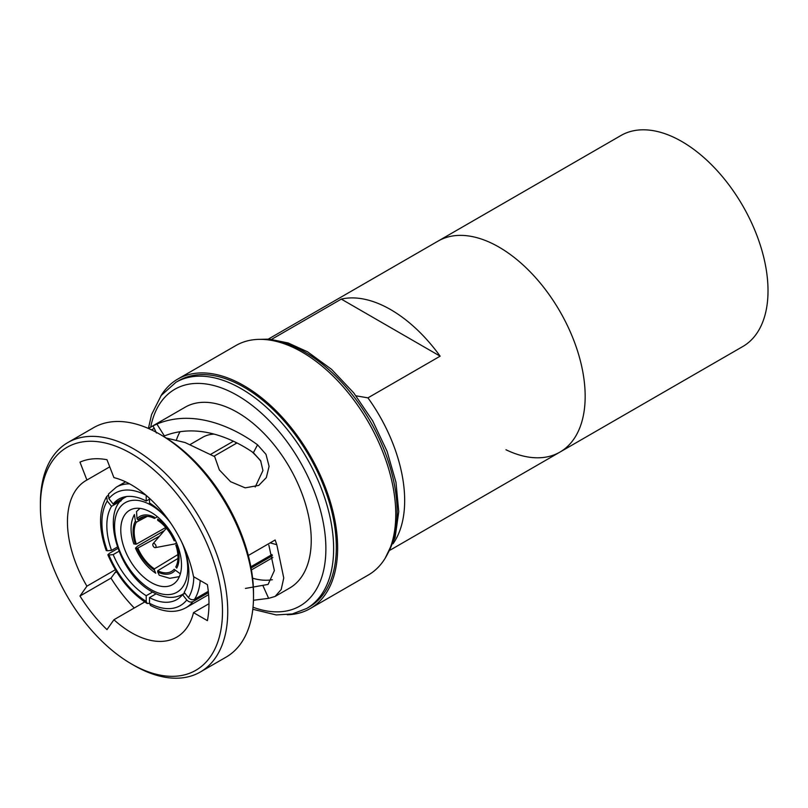 <?xml version="1.0" encoding="UTF-8"?>
<svg xmlns="http://www.w3.org/2000/svg" width="808" height="808" viewBox="0 0 808 808"><rect width="100%" height="100%" fill="white"/><g stroke="black" fill="none" stroke-linecap="round" stroke-linejoin="round"><path stroke-width="1.21" d="M208.969 603.717L193.516 612.636A90.506 52.257 60 0 1 176.7 637.179A90.506 52.257 60 0 1 131.452 632.694A90.506 52.257 60 0 1 113.918 619.746L144.733 601.95M193.516 612.636L207.393 620.645A109.635 63.297 -120 0 0 207.393 584.649L193.516 576.639A90.506 52.257 60 0 0 131.452 484.901A90.506 52.257 60 0 0 113.918 477.609L106.979 459.732A109.635 63.297 -120 0 0 79.982 462.146L86.91 480.023A90.506 52.257 60 0 0 86.193 480.427A90.506 52.257 60 0 0 86.91 586.164L115.352 569.741M86.91 480.023L109.737 466.842M255.207 487.012L262.954 470.529L260.61 460.671L253.389 452.712C241.935 444.824 230.028 438.966 217.665 435.128C198.374 429.26 180.608 429.523 164.388 435.926L163.428 436.33M176.417 440.027A90.506 52.257 60 0 1 180.083 431.674M272.346 579.71A90.506 52.257 60 0 1 252.611 578.195M245.42 588.426L268.104 584.416L274.366 570.589L268.842 545.127M134.078 665.449L131.452 663.934A128.765 74.346 60 0 1 40.4 506.232A128.765 74.346 60 0 1 131.452 453.672A128.765 74.346 60 0 1 222.493 611.373A128.765 74.346 60 0 1 131.452 663.934L134.078 665.449A132.472 76.487 60 0 0 200.313 672.014L226.068 657.146A132.472 76.487 60 0 0 253.51 596.496A132.472 76.487 60 0 0 159.833 434.25L162.458 435.764A128.765 74.346 60 0 1 253.51 593.466L253.51 596.496M40.4 506.232L40.4 503.202A132.472 76.487 60 0 1 67.842 442.562A132.472 76.487 60 0 1 134.078 449.117A132.472 76.487 60 0 1 220.614 565.863A132.472 76.487 60 0 1 200.313 672.014M148.379 428.442L185.184 407.192A104.424 60.287 60 0 1 237.401 412.373A104.424 60.287 60 0 1 305.616 504.394A104.424 60.287 60 0 1 289.607 588.072L275.063 596.476L281.194 589.517L283.76 578.003L276.791 544.703L270.145 542.875M166.226 438.027L185.113 442.552L214.675 456.641L219.342 469.913L230.573 481.689L245.178 487.85L258.762 485.406L266.327 477.609L269.084 466.347L265.994 454.349L257.55 444.814C244.763 435.451 231.472 428.432 217.665 423.766C195.435 416.403 175.184 416.504 156.893 424.059L164.388 435.926M276.791 544.703L275.144 539.986L248.319 555.48M253.449 600.263L268.63 598.344L275.063 596.466M243.966 387.194A130.623 75.417 60 0 1 329.29 502.293A130.623 75.417 60 0 1 309.272 606.96L306.586 608.515A130.623 75.417 60 0 0 326.604 503.849A130.623 75.417 60 0 0 241.279 388.749A130.623 75.417 60 0 0 175.962 382.275L178.649 380.719A130.623 75.417 60 0 1 243.966 387.194M160.883 395.91A132.472 76.487 60 0 1 177.72 379.114A132.472 76.487 60 0 1 243.966 385.679A132.472 76.487 60 0 1 330.502 502.414A132.472 76.487 60 0 1 310.201 608.575A132.472 76.487 60 0 1 287.244 614.757M177.72 379.114L235.865 345.551A132.472 76.487 60 0 1 302.101 352.106A132.472 76.487 60 0 1 388.648 468.852A132.472 76.487 60 0 1 368.337 575.003L310.201 608.575M499.011 247.117A121.836 70.336 60 0 1 578.609 354.47A121.836 70.336 60 0 1 559.934 452.096A121.836 70.336 -120 0 0 578.609 354.47A121.836 70.336 -120 0 0 499.011 247.117A121.836 70.336 -120 0 0 438.098 241.077A121.836 70.336 60 0 1 499.011 247.117M271.609 339.34L341.289 299.101A121.836 70.336 60 0 1 390.719 309.646A121.836 70.336 60 0 1 440.138 356.176L367.943 397.859A121.836 70.336 60 0 1 393.011 543.774M151.136 582.487A42.935 24.785 60 0 1 123.089 544.653A42.935 24.785 60 0 1 129.674 510.252A42.935 24.785 60 0 1 151.136 512.383A42.935 24.785 60 0 1 179.184 550.208A42.935 24.785 60 0 1 172.609 584.618A42.935 24.785 60 0 1 151.136 582.487M177.851 554.621L154.419 568.862L154.419 570.105A32.492 18.756 60 0 1 137.037 548.481L135.471 548.167L137.693 546.016L164.266 530.674M165.751 527.503L136.33 544.168L133.825 543.915C129.947 532.28 130.149 522.493 134.411 514.534L135.401 521.069L136.33 522.231L147.278 516.352M144.379 516.453L137.966 519.898L137.037 518.736L136.512 511.565L139.986 508.394M136.33 544.168A30.977 17.887 60 0 1 136.33 522.231M137.966 519.898A30.977 17.887 60 0 1 140.865 517.605A30.977 17.887 60 0 1 154.419 518.423L157.439 516.777M137.037 518.736A32.492 18.756 60 0 1 154.419 517.181L154.419 518.423M154.419 570.105L155.762 573.236C147.076 567.367 140.309 559.015 135.471 548.167M137.037 548.481L159.519 536.189M154.419 568.862A30.977 17.887 60 0 1 137.966 548.4M179.376 576.609L169.791 578.316L159.257 575.256L157.701 571.993L157.701 570.761L177.942 558.459M157.701 570.761A30.977 17.887 60 0 0 171.831 571.246A30.977 17.887 60 0 0 174.154 569.286L179.75 573.428M176.73 568.115L175.801 566.953A30.977 17.887 60 0 0 175.801 545.016L176.73 544.935A32.492 18.756 60 0 1 176.73 568.115M175.083 540.704L174.154 540.784A30.977 17.887 60 0 0 157.701 520.322L157.701 519.079A32.492 18.756 60 0 1 175.083 540.704M129.633 483.881A69.619 40.198 60 0 0 116.332 487.143L108.484 494.011L108.918 498.698A64.973 37.511 60 0 1 146.006 495.254M125.947 496.637L113.181 504L108.918 498.698M113.181 504A58.014 33.492 60 0 1 118.847 499.081A58.014 33.492 60 0 1 146.218 501.051L146.218 495.425M149.5 499.152L146.218 501.051M190.324 444.42L202.586 437.34A69.619 40.198 60 0 1 214.1 434.108M233.421 441.219L210.787 454.288M106.232 550.541L107.272 550.763A64.973 37.511 60 0 1 107.272 501.031L106.676 496.587L107.878 495.496M117.322 547.046L111.534 550.389A58.014 33.492 60 0 1 111.534 506.333L107.272 501.031M111.534 550.389L107.272 550.763M121.139 500.788L111.534 506.333M208.424 592.658L192.93 601.606C190.759 602.546 188.719 602 186.799 599.96A64.973 37.511 60 0 1 149.5 603.293L147.137 603.505L146.218 601.405A64.973 37.511 60 0 1 108.918 554.995L107.868 554.783L109.353 553.359L117.827 548.46M152.571 592.052L146.218 595.708A58.014 33.492 60 0 1 113.181 554.611L108.918 554.995M146.218 595.708L146.218 601.405M118.927 551.298L113.181 554.611M184.941 593.274L182.537 594.658A58.014 33.492 60 0 1 176.861 599.566A58.014 33.492 60 0 1 149.5 597.607L149.5 603.293L150.5 605.445C163.984 612.504 175.801 613.262 185.951 607.727L208.605 594.648M182.537 594.658L186.799 599.96M156.035 593.83L149.5 597.607M272.851 557.54A69.619 40.198 60 0 1 272.205 557.924L251.429 569.923M272.397 555.722L251.096 568.024M193.799 576.801A64.973 37.511 60 0 1 188.446 597.627C190.365 599.657 192.405 600.213 194.566 599.273L208.292 591.345M184.497 548.087L184.173 548.268A58.014 33.492 60 0 1 184.173 592.325L188.446 597.627M272.074 554.53L250.864 566.772M149.5 498.324L149.5 502.94A58.014 33.492 60 0 1 171.296 523.978M181.527 541.714A58.014 33.492 60 0 1 182.537 544.047L182.648 544.036M367.943 397.859L356.045 395.829M114.544 573.064L116.635 571.862M151.54 429.886L154.267 428.311L152.924 425.907L148.46 428.482M152.924 425.907L156.893 424.059M116.18 571.115L110.989 578.124A109.635 63.297 -120 0 0 134.259 608M67.842 442.562L93.597 427.685A132.472 76.487 60 0 1 159.833 434.25L162.458 435.764M86.91 586.164L79.982 596.031A109.635 63.297 -120 0 0 106.979 629.614L113.918 619.746M251.975 451.753A69.619 40.198 60 0 1 260.913 461.267M235.754 442.35L235.754 443.663M236.976 442.956L214.009 456.217M262.984 585.77L268.63 598.344M253.389 452.712L257.55 444.814M79.982 596.031L110.989 578.124M154.267 428.311L156.429 433.007M341.289 299.101L440.138 356.176M166.418 528.432L166.499 528.381A8.817 5.09 -120 0 0 166.418 528.432A8.817 5.09 -120 0 0 165.64 529.089L153.055 543.703A2.323 1.343 -120 0 0 152.783 544.592A2.323 1.343 -120 0 0 153.641 546.764A2.323 1.343 -120 0 0 155.328 547.642A2.323 1.343 -120 0 0 156.065 546.491A2.323 1.343 -120 0 0 154.894 543.996A2.323 1.343 -120 0 0 153.055 543.703M155.328 547.642L174.276 544.057A8.817 5.09 -120 0 0 175.235 543.703A8.817 5.09 -120 0 0 176.386 542.542M505.97 449.753A121.836 70.336 -120 0 0 559.934 452.096L742.784 346.531A121.836 70.336 -120 0 0 761.459 248.904A121.836 70.336 -120 0 0 681.871 141.541A121.836 70.336 -120 0 0 620.948 135.512L268.347 339.087M150.712 427.099A125.139 72.245 60 0 1 237.401 395.455A125.139 72.245 60 0 1 325.533 539.461A125.139 72.245 60 0 1 253.025 607.222M264.458 339.491A130.623 75.417 60 0 1 304.788 352.076A130.623 75.417 60 0 1 387.88 553.278M182.588 544.036A51.712 29.856 60 0 1 182.921 586.669A51.712 29.856 60 0 1 151.136 589.658A51.712 29.856 60 0 1 114.574 526.321A51.712 29.856 60 0 1 151.136 505.212A51.712 29.856 60 0 1 168.195 519.938M184.678 592.941A56.358 32.532 60 0 1 182.194 594.577L184.82 593.123M135.401 544.249A32.492 18.756 60 0 1 135.401 521.069M175.083 570.448A32.492 18.756 60 0 1 157.701 571.993M192.93 601.606A69.619 40.198 60 0 1 185.951 607.727M200.192 580.498A69.619 40.198 60 0 1 194.566 599.273M182.194 594.577C173.528 599.082 163.499 598.152 152.106 591.779C117.877 573.882 99.465 509.717 125.846 496.971A56.358 32.532 60 0 1 126.593 496.546M116.584 571.771L114.686 572.872M252.803 609.283L276.225 614.938L292.294 613.949L306.586 608.515M385.184 558.217L395.112 537.512L398.748 511.646L395.981 482.275L387.082 451.319L372.66 420.827L353.712 392.86L331.522 369.317L307.535 351.803L288.113 342.956L269.286 339.138L258.823 339.36M390.173 550.107L559.934 452.096M116.332 487.143L125.553 481.821M106.676 496.587C98.687 510.444 98.536 528.432 106.222 550.541M107.868 554.783C117.12 576.296 130.209 592.537 147.137 603.505M125.846 496.971L126.543 496.546M148.419 428.422L151.561 414.605L161.216 395.455L175.962 382.275M176.558 542.946L175.235 543.703"/></g></svg>
